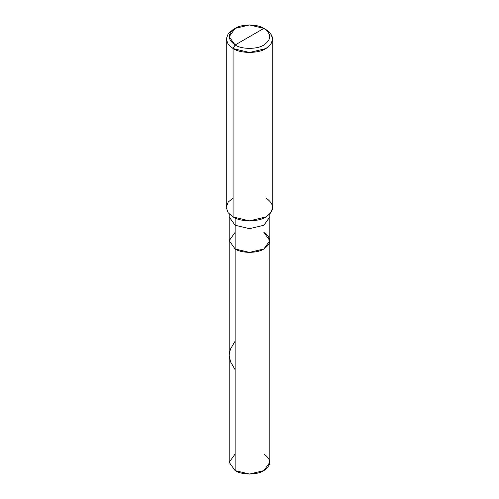 <?xml version="1.0" encoding="UTF-8"?>
<svg xmlns="http://www.w3.org/2000/svg" width="499" height="499" viewBox="0 0 499 499"><rect width="100%" height="100%" fill="white"/><g stroke="black" fill="none" stroke-linecap="round" stroke-linejoin="round"><path stroke-width="0.75" d="M263.877 232.359C271.637 237.898 271.637 243.431 263.877 248.964C257.409 253.442 241.591 253.442 235.123 248.964L235.123 225.249L235.123 248.964L229.166 240.661L235.123 248.964L249.5 252.4L263.877 248.964L269.834 240.661L269.834 462.311L263.877 470.613L249.5 474.05L235.123 470.613L235.123 248.964L229.166 240.661L235.123 232.359L229.166 240.661L235.123 248.964L249.5 252.4L263.877 248.964L269.834 240.661L263.877 232.359C271.637 237.898 271.637 243.431 263.877 248.964C257.409 253.442 241.591 253.442 235.123 248.964L235.123 470.613C241.591 475.092 257.409 475.092 263.877 470.613C271.637 465.08 271.637 459.542 263.877 454.009M235.123 454.009L229.166 462.311L235.123 470.613L229.166 462.311L229.166 216.946L235.123 225.249L249.5 228.685L263.877 225.249L269.834 216.946L263.877 225.249L249.5 228.685L235.123 225.249L235.123 218.001L235.123 225.249L229.166 216.946L229.166 213.952M235.123 44.991C227.363 39.458 227.363 33.92 235.123 28.387C241.591 23.908 257.409 23.908 263.877 28.387L235.123 44.991C241.591 49.47 257.409 49.47 263.877 44.991C271.637 39.458 271.637 33.92 263.877 28.387L265.93 29.572C274.799 35.897 274.799 42.222 265.93 48.546C258.538 53.667 240.462 53.667 233.07 48.546L249.5 52.476L265.93 48.546L270.826 44.392L272.741 39.059L270.826 33.732L265.93 29.572L263.877 28.387C271.637 33.92 271.637 39.458 263.877 44.991C257.409 49.47 241.591 49.47 235.123 44.991L263.877 28.387L249.5 24.95L235.123 28.387L229.166 36.689L235.123 44.991L233.07 48.546L235.123 44.991M272.741 39.059L272.741 207.459L270.826 212.786L265.93 216.946L249.5 220.876L233.07 216.946C240.462 222.061 258.538 222.061 265.93 216.946C274.799 210.622 274.799 204.297 265.93 197.972M233.07 197.972L228.174 202.126L226.259 207.459L228.174 212.786L233.07 216.946L233.07 48.546L233.07 216.946L228.174 212.786L226.259 207.459L226.259 39.059L228.174 44.392L233.07 48.546L228.174 44.392L226.259 39.059L228.174 33.732L233.07 29.572L228.174 33.732L226.259 39.059M235.123 369.709L230.563 361.875L229.166 355.606L229.459 352.512L230.65 348.77L235.123 341.141M269.834 240.661L269.834 213.952M265.93 29.572L263.877 28.387M233.07 29.572L235.123 28.387"/></g></svg>
